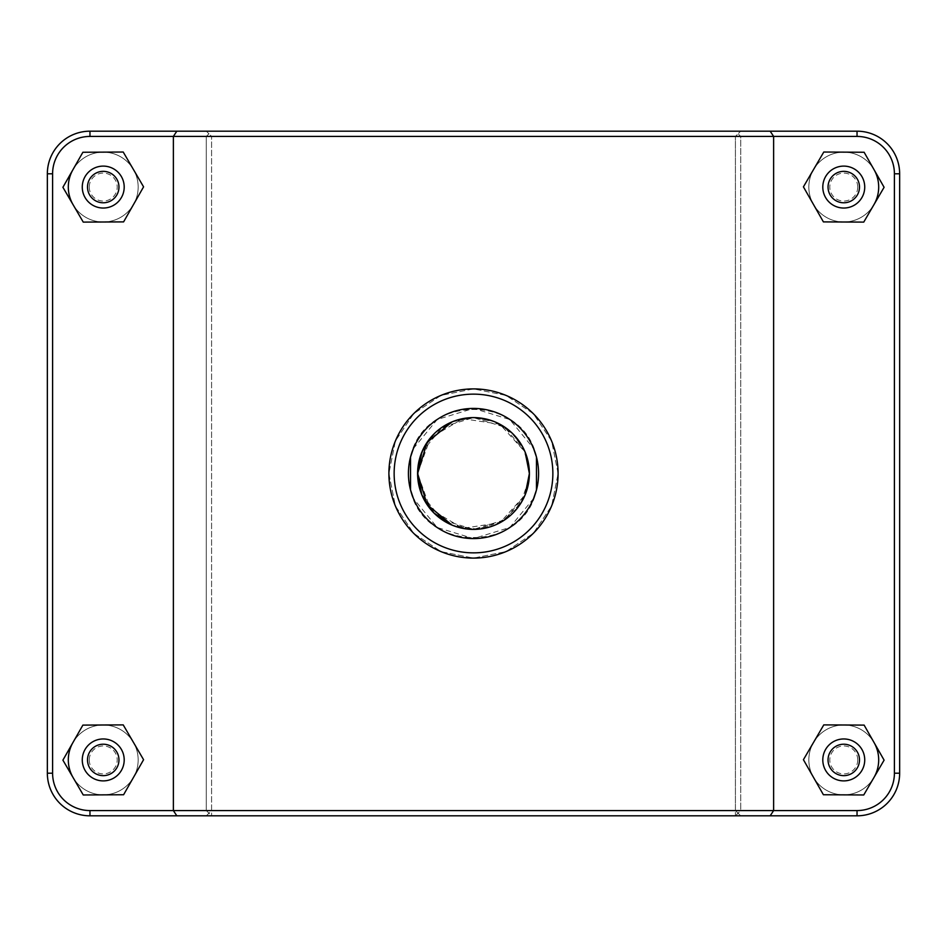 <?xml version="1.0" encoding="UTF-8"?>
<svg xmlns="http://www.w3.org/2000/svg" width="947" height="947" viewBox="0 0 947 947"><rect width="100%" height="100%" fill="white"/><g stroke="black" fill="none" stroke-linecap="round" stroke-linejoin="round"><path stroke-width="0.71" stroke-dasharray="4.74 3.55" d="M529.302 470.387L529.385 473.5A55.885 55.885 0 0 0 445.552 425.096A55.885 55.885 0 0 0 445.552 521.904A55.885 55.885 0 0 0 529.385 473.5A55.885 55.885 0 0 0 445.552 425.096A55.885 55.885 0 0 0 445.552 521.904A55.885 55.885 0 0 0 529.385 473.5L529.29 476.684M452.086 421.877L473.5 417.615L494.914 421.877L513.025 433.986L525.123 452.086L499.957 424.28L462.728 418.669L430.4 437.928L417.615 473.5L430.4 509.072L462.728 528.331L499.957 522.72L525.123 494.914L513.025 513.014L494.914 525.123L473.5 529.385L452.086 525.123L477.56 529.231L502.478 521.276L520.72 503.366L529.148 478.578M536.476 457.093C523.632 393.597 423.368 393.597 410.525 457.093L410.525 489.907C423.368 553.403 523.632 553.403 536.476 489.907L536.476 457.093A65.083 65.083 0 0 0 410.525 457.093A65.083 65.083 0 0 1 536.476 457.093M410.525 489.907A65.083 65.083 0 0 0 536.476 489.907A65.083 65.083 0 0 1 410.525 489.907M873.915 777.558A34.932 34.932 0 0 1 821.167 786.566A34.932 34.932 0 0 1 821.451 733.049A34.932 34.932 0 0 1 874.105 742.626M878.698 759.932A34.932 34.932 0 0 0 826.293 729.675A34.932 34.932 0 0 0 826.293 790.177A34.932 34.932 0 0 0 878.698 759.932A34.932 34.932 0 0 0 826.293 729.675A34.932 34.932 0 0 0 826.293 790.177A34.932 34.932 0 0 0 878.698 759.932A34.932 34.932 0 0 0 843.765 725A34.932 34.932 0 0 0 808.833 759.932A34.932 34.932 0 0 0 843.765 794.864A34.932 34.932 0 0 0 878.698 759.932A34.932 34.932 0 0 0 843.765 725A34.932 34.932 0 0 0 808.833 759.932A34.932 34.932 0 0 0 843.765 794.864A34.932 34.932 0 0 0 878.698 759.932M822.801 759.932A20.952 20.952 0 0 0 854.241 778.079A20.952 20.952 0 0 0 854.241 741.773A20.952 20.952 0 0 0 822.801 759.932M823.405 794.746L803.423 759.707L823.783 724.893L864.114 725.106L884.096 760.145L863.747 794.971L823.405 794.746M72.895 742.626A34.932 34.932 0 0 1 125.549 733.049A34.932 34.932 0 0 1 125.833 786.566A34.932 34.932 0 0 1 73.085 777.558M68.302 759.932A34.932 34.932 0 0 0 120.707 790.177A34.932 34.932 0 0 0 120.707 729.675A34.932 34.932 0 0 0 68.302 759.932A34.932 34.932 0 0 0 120.707 790.177A34.932 34.932 0 0 0 120.707 729.675A34.932 34.932 0 0 0 68.302 759.932A34.932 34.932 0 0 1 103.235 725A34.932 34.932 0 0 1 138.167 759.932A34.932 34.932 0 0 1 103.235 794.864A34.932 34.932 0 0 1 68.302 759.932A34.932 34.932 0 0 1 103.235 725A34.932 34.932 0 0 1 138.167 759.932A34.932 34.932 0 0 1 103.235 794.864A34.932 34.932 0 0 1 68.302 759.932M124.199 759.932A20.952 20.952 0 0 1 92.759 778.079A20.952 20.952 0 0 1 92.759 741.773A20.952 20.952 0 0 1 124.199 759.932M143.577 759.707L123.595 794.746L83.253 794.971L62.904 760.145L82.886 725.106L123.217 724.893L143.577 759.707M413.389 448.57L437.183 419.521L473.5 408.417L509.817 419.521L533.611 448.57M533.611 498.43L509.817 527.479L473.5 538.583L437.183 527.479L413.389 498.43M873.915 204.694A34.932 34.932 0 0 1 821.167 213.714A34.932 34.932 0 0 1 821.451 160.197A34.932 34.932 0 0 1 874.105 169.773M878.698 187.068A34.932 34.932 0 0 0 826.293 156.823A34.932 34.932 0 0 0 826.293 217.325A34.932 34.932 0 0 0 878.698 187.068A34.932 34.932 0 0 0 826.293 156.823A34.932 34.932 0 0 0 826.293 217.325A34.932 34.932 0 0 0 878.698 187.068A34.932 34.932 0 0 0 843.765 152.136A34.932 34.932 0 0 0 808.833 187.068A34.932 34.932 0 0 0 843.765 222A34.932 34.932 0 0 0 878.698 187.068A34.932 34.932 0 0 0 843.765 152.136A34.932 34.932 0 0 0 808.833 187.068A34.932 34.932 0 0 0 843.765 222A34.932 34.932 0 0 0 878.698 187.068M822.801 187.068A20.952 20.952 0 0 0 854.241 205.227A20.952 20.952 0 0 0 854.241 168.921A20.952 20.952 0 0 0 822.801 187.068M823.405 221.894L803.423 186.855L823.783 152.029L864.114 152.254L884.096 187.293L863.747 222.107L823.405 221.894M124.199 187.068A20.952 20.952 0 0 1 92.759 205.227A20.952 20.952 0 0 1 92.759 168.921A20.952 20.952 0 0 1 124.199 187.068M143.577 186.855L123.595 221.894L83.253 222.107L62.904 187.293L82.886 152.254L123.217 152.029L143.577 186.855M103.235 222A34.932 34.932 0 0 1 68.302 187.068A34.932 34.932 0 0 1 103.235 152.136A34.932 34.932 0 0 1 138.167 187.068A34.932 34.932 0 0 1 103.235 222M68.302 187.068A34.932 34.932 0 0 0 120.707 217.325A34.932 34.932 0 0 0 120.707 156.823A34.932 34.932 0 0 0 68.302 187.068A34.932 34.932 0 0 0 120.707 217.325A34.932 34.932 0 0 0 120.707 156.823A34.932 34.932 0 0 0 68.302 187.068M72.895 169.773A34.932 34.932 0 0 1 125.549 160.197A34.932 34.932 0 0 1 125.833 213.714A34.932 34.932 0 0 1 73.085 204.694M738.068 813.189L735.417 810.573L211.583 810.573L208.932 813.189L206.28 810.573L89.965 810.573A37.371 37.371 0 0 1 52.594 773.202L52.594 173.798A37.371 37.371 0 0 1 89.965 136.427L206.28 136.427L208.932 133.811L211.583 136.427L735.417 136.427L738.068 133.811L740.72 136.427L857.035 136.427A37.371 37.371 0 0 1 894.406 173.798L894.406 773.202A37.371 37.371 0 0 1 857.035 810.573L740.72 810.573L738.068 813.189L740.661 815.817L857.035 815.817A42.615 42.615 0 0 0 899.65 773.202L899.65 173.798A42.615 42.615 0 0 0 857.035 131.183L740.661 131.183L738.068 133.811L740.661 131.183L89.965 131.183L857.035 131.183A42.615 42.615 0 0 1 899.65 173.798L899.65 773.202A42.615 42.615 0 0 1 857.035 815.817L740.661 815.817M211.583 810.573L211.583 136.427L206.339 131.183L857.035 131.183A42.615 42.615 0 0 1 899.65 173.798L899.65 773.202A42.615 42.615 0 0 1 857.035 815.817L735.417 815.817L740.72 810.573L740.72 136.427L738.068 133.811L735.417 136.427L735.417 810.573M206.339 815.817L208.932 813.189M47.35 773.202A42.615 42.615 0 0 0 89.965 815.817A42.615 42.615 0 0 1 47.35 773.202L47.35 173.798A42.615 42.615 0 0 1 89.965 131.183A42.615 42.615 0 0 0 47.35 173.798A42.615 42.615 0 0 1 89.965 131.183L206.339 131.183L208.932 133.811L206.28 136.427L206.28 810.573L211.583 815.817L735.417 815.817L735.417 136.427L211.583 136.427L211.583 815.817L89.965 815.817A42.615 42.615 0 0 1 47.35 773.202L52.594 773.202A37.371 37.371 0 0 0 89.965 810.573L857.035 810.573A37.371 37.371 0 0 0 894.406 773.202L894.406 173.798A37.371 37.371 0 0 0 857.035 136.427L89.965 136.427A37.371 37.371 0 0 0 52.594 173.798L52.594 773.202A37.371 37.371 0 0 0 89.965 810.573L206.28 810.573L206.28 136.427L89.965 136.427A37.371 37.371 0 0 0 52.594 173.798L52.594 773.202L47.35 773.202L52.594 773.202M770.183 131.183L773.628 136.427L773.628 810.573L770.183 815.817M176.817 131.183L173.372 136.427L173.372 810.573L176.817 815.817M740.72 810.573L857.035 810.573A37.371 37.371 0 0 0 894.406 773.202L894.406 173.798A37.371 37.371 0 0 0 857.035 136.427L740.72 136.427L740.72 810.573M558.103 473.5L551.628 441.042L533.327 413.685L505.97 395.373L473.5 388.897L441.03 395.373L413.673 413.685L395.373 441.042L388.897 473.5L395.373 505.958L413.673 533.315L441.03 551.628L473.5 558.103L505.97 551.628L533.327 533.315L551.628 505.958L558.103 473.5L551.628 505.958L533.327 533.315L505.97 551.628L473.5 558.103L441.03 551.628L413.673 533.315L395.373 505.958L388.897 473.5A84.603 84.603 0 0 1 515.795 400.238A84.603 84.603 0 0 1 515.795 546.762A84.603 84.603 0 0 1 388.897 473.5L395.373 441.042L413.673 413.685L441.03 395.373L473.5 388.897L505.97 395.373L533.327 413.685L551.628 441.042L558.103 473.5M538.583 473.5A65.083 65.083 0 0 1 440.959 529.858A65.083 65.083 0 0 1 440.959 417.142A65.083 65.083 0 0 1 538.583 473.5A65.083 65.083 0 0 0 440.959 417.142A65.083 65.083 0 0 0 440.959 529.858A65.083 65.083 0 0 0 538.583 473.5A65.083 65.083 0 0 0 440.959 417.142A65.083 65.083 0 0 0 440.959 529.858A65.083 65.083 0 0 0 538.583 473.5M525.123 494.914L504.692 519.856L473.5 529.385L442.308 519.856L421.877 494.914L417.852 478.578M421.877 452.086L442.308 427.144L473.5 417.615L504.692 427.144L525.123 452.086M394.141 473.5A79.359 79.359 0 0 0 513.179 542.229A79.359 79.359 0 0 0 513.179 404.771A79.359 79.359 0 0 0 394.141 473.5M417.852 468.422L423.534 448.476L435.798 432.246L453.317 421.379L473.5 417.615L493.683 421.379L511.202 432.246L523.466 448.476L529.148 468.422M857.733 759.932A13.968 13.968 0 0 1 843.765 773.9A13.968 13.968 0 0 1 829.785 759.932A13.968 13.968 0 0 1 843.765 745.952A13.968 13.968 0 0 1 857.733 759.932M89.267 759.932A13.968 13.968 0 0 0 103.235 773.9A13.968 13.968 0 0 0 117.215 759.932A13.968 13.968 0 0 0 103.235 745.952A13.968 13.968 0 0 0 89.267 759.932M857.733 187.068A13.968 13.968 0 0 1 843.765 201.048A13.968 13.968 0 0 1 829.785 187.068A13.968 13.968 0 0 1 843.765 173.1A13.968 13.968 0 0 1 857.733 187.068M89.267 187.068A13.968 13.968 0 0 0 103.235 201.048A13.968 13.968 0 0 0 117.215 187.068A13.968 13.968 0 0 0 103.235 173.1A13.968 13.968 0 0 0 89.267 187.068M857.035 136.427L857.035 131.183M894.406 173.798L899.65 173.798M894.406 773.202L899.65 773.202M857.035 810.573L857.035 815.817M89.965 810.573L89.965 815.817M52.594 173.798L47.35 173.798M89.965 136.427L89.965 131.183"/><path stroke-width="1.42" d="M421.877 452.086L417.615 473.5L421.877 494.914L433.975 513.014L452.086 525.123L427.144 504.692L417.615 473.5L427.144 442.308L452.086 421.877M525.123 452.086L529.385 473.5L525.123 494.914L529.385 473.5A55.885 55.885 0 0 1 445.552 521.904A55.885 55.885 0 0 1 445.552 425.096A55.885 55.885 0 0 1 529.385 473.5L525.123 452.086L529.385 473.429M874.105 742.626A34.932 34.932 0 0 1 873.915 777.558M822.801 759.932A20.952 20.952 0 0 1 854.241 741.773A20.952 20.952 0 0 1 854.241 778.079A20.952 20.952 0 0 1 822.801 759.932M828.045 759.932A15.72 15.72 0 0 0 851.625 773.545A15.72 15.72 0 0 0 851.625 746.319A15.72 15.72 0 0 0 828.045 759.932M823.405 794.746L803.423 759.707L823.783 724.893L864.114 725.106L884.096 760.145L863.747 794.971L823.405 794.746M73.085 777.558A34.932 34.932 0 0 1 72.895 742.626M124.199 759.932A20.952 20.952 0 0 0 92.759 741.773A20.952 20.952 0 0 0 92.759 778.079A20.952 20.952 0 0 0 124.199 759.932M118.955 759.932A15.72 15.72 0 0 1 95.375 773.545A15.72 15.72 0 0 1 95.375 746.319A15.72 15.72 0 0 1 118.955 759.932M123.595 794.746L143.577 759.707L123.217 724.893L82.886 725.106L62.904 760.145L83.253 794.971L123.595 794.746M413.389 498.43L410.525 489.907L410.525 457.093L413.389 448.57M533.611 448.57L536.476 457.093L536.476 489.907L533.611 498.43M874.105 169.773A34.932 34.932 0 0 1 873.915 204.694M822.801 187.068A20.952 20.952 0 0 1 854.241 168.921A20.952 20.952 0 0 1 854.241 205.227A20.952 20.952 0 0 1 822.801 187.068M828.045 187.068A15.72 15.72 0 0 0 851.625 200.681A15.72 15.72 0 0 0 851.625 173.455A15.72 15.72 0 0 0 828.045 187.068M823.405 221.894L803.423 186.855L823.783 152.029L864.114 152.254L884.096 187.293L863.747 222.107L823.405 221.894M124.199 187.068A20.952 20.952 0 0 0 92.759 168.921A20.952 20.952 0 0 0 92.759 205.227A20.952 20.952 0 0 0 124.199 187.068M118.955 187.068A15.72 15.72 0 0 1 95.375 200.681A15.72 15.72 0 0 1 95.375 173.455A15.72 15.72 0 0 1 118.955 187.068M123.595 221.894L143.577 186.855L123.217 152.029L82.886 152.254L62.904 187.293L83.253 222.107L123.595 221.894M73.085 204.694A34.932 34.932 0 0 1 72.895 169.773M770.183 815.817L857.035 815.817A42.615 42.615 0 0 0 899.65 773.202L899.65 173.798A42.615 42.615 0 0 0 857.035 131.183L89.965 131.183A42.615 42.615 0 0 0 47.35 173.798L47.35 773.202A42.615 42.615 0 0 0 89.965 815.817L770.183 815.817L773.628 810.573L89.965 810.573A37.371 37.371 0 0 1 52.594 773.202L52.594 173.798A37.371 37.371 0 0 1 89.965 136.427L857.035 136.427A37.371 37.371 0 0 1 894.406 173.798L894.406 773.202A37.371 37.371 0 0 1 857.035 810.573L773.628 810.573L773.628 136.427L770.183 131.183M176.817 131.183L173.372 136.427L173.372 810.573L176.817 815.817M394.141 473.5A79.359 79.359 0 0 1 513.179 404.771A79.359 79.359 0 0 1 513.179 542.229A79.359 79.359 0 0 1 394.141 473.5M538.583 473.5A65.083 65.083 0 0 1 440.959 529.858A65.083 65.083 0 0 1 440.959 417.142A65.083 65.083 0 0 1 538.583 473.5M388.897 473.5A84.603 84.603 0 0 0 515.795 546.762A84.603 84.603 0 0 0 515.795 400.238A84.603 84.603 0 0 0 388.897 473.5M529.385 473.5A55.885 55.885 0 0 1 445.552 521.904A55.885 55.885 0 0 1 445.552 425.096A55.885 55.885 0 0 1 529.385 473.5L525.123 494.914M529.29 476.684L529.148 478.578M417.852 478.578L417.852 468.422M529.148 468.422L529.302 470.387M89.965 810.573L89.965 815.817M857.035 136.427L857.035 131.183M894.406 173.798L899.65 173.798M894.406 773.202L899.65 773.202M857.035 810.573L857.035 815.817M52.594 773.202L47.35 773.202M52.594 173.798L47.35 173.798M89.965 136.427L89.965 131.183"/></g></svg>
